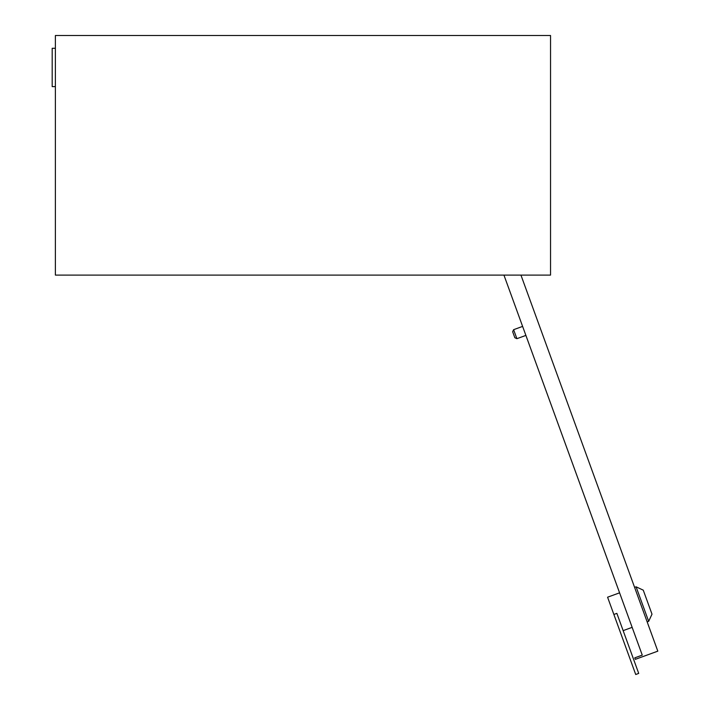 <?xml version="1.0" encoding="UTF-8"?>
<svg xmlns="http://www.w3.org/2000/svg" width="710" height="710" viewBox="0 0 710 710"><rect width="100%" height="100%" fill="white"/><g stroke="black" fill="none" stroke-linecap="round" stroke-linejoin="round"><path stroke-width="1.06" d="M55.38 35.5L55.38 275.098L550.543 275.098L550.543 35.5L55.38 35.5M55.38 86.611L52.185 86.611L52.185 48.28L55.38 48.28M643.26 590.161L652.002 614.177L648.665 621.339L636.098 586.824L643.26 590.161M623.149 630.631L632.148 627.356L642.257 655.117L503.94 275.098L522.613 326.405L513.614 329.68L516.889 338.688L525.897 335.413L619.59 592.832L607.582 597.199L613.866 614.461L616.866 613.369L638.716 673.408L635.716 674.5L613.866 614.461M647.165 621.889L648.665 621.339M634.598 587.365L636.098 586.824M516.889 338.688L514.839 337.738L512.655 331.73L513.614 329.68M642.257 655.117L634.758 657.851L635.299 659.35L657.815 651.159L520.945 275.098"/></g></svg>
